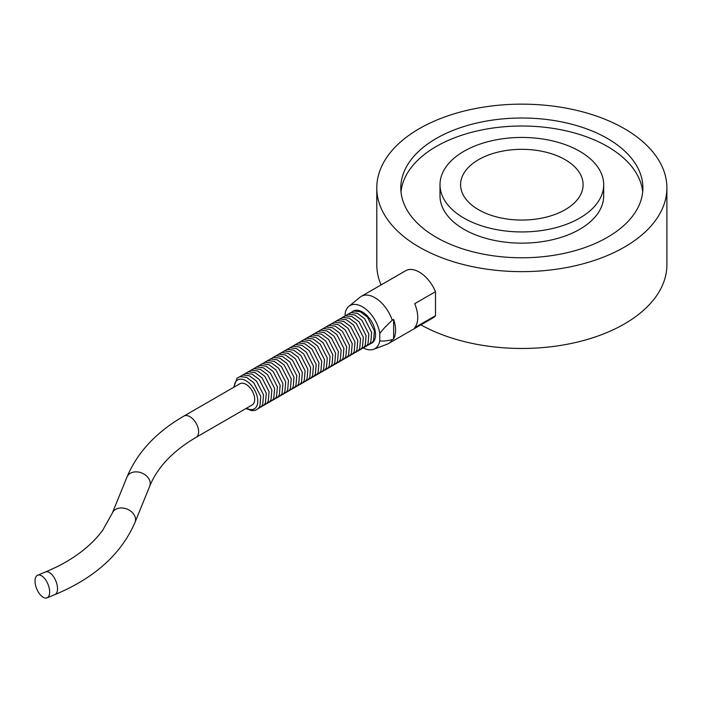 <?xml version="1.0" encoding="UTF-8"?>
<svg xmlns="http://www.w3.org/2000/svg" width="702" height="702" viewBox="0 0 702 702"><rect width="100%" height="100%" fill="white"/><g stroke="black" fill="none" stroke-linecap="round" stroke-linejoin="round"><path stroke-width="1.05" d="M372.174 342.883A18.524 10.697 60 0 1 371.718 343.076M352.895 311.267A18.524 10.697 60 0 1 353.185 311.091A18.524 10.697 60 0 1 362.443 312.013A18.524 10.697 60 0 1 374.543 328.334A18.524 10.697 60 0 1 371.709 343.181A18.524 10.697 60 0 1 371.411 343.339M392.242 320.209L393.629 319.41A27.246 15.734 60 0 1 393.629 338.873L392.242 339.671C386.161 341.04 382.002 341.4 379.773 340.733A24.895 14.373 60 0 1 373.666 349.28L387.197 344.164A27.246 15.734 -120 0 0 388.539 343.532L432.897 317.927A27.246 15.734 -120 0 0 435.494 315.698L414.698 327.702A27.246 15.734 -120 0 0 414.698 303.685L435.494 291.681A27.246 15.734 -120 0 0 419.278 272.078A27.246 15.734 -120 0 0 405.651 270.735L361.293 296.341A27.246 15.734 -120 0 0 360.073 297.183L348.876 306.353A24.895 14.373 60 0 1 366.918 310.056A24.895 14.373 60 0 1 379.773 333.547C382.002 330.309 386.161 325.86 392.242 320.209A27.246 15.734 -120 0 0 361.293 296.341M388.539 343.532A27.246 15.734 -120 0 0 392.242 339.671M478.527 159.687A61.258 35.363 180 0 1 545.287 152.018A61.258 35.363 180 0 1 583.099 184.696A61.258 35.363 180 0 1 521.84 220.059A61.258 35.363 180 0 1 460.591 184.696A61.258 35.363 180 0 1 478.527 159.687M463.978 151.281A81.836 47.253 180 0 1 553.158 141.041A81.836 47.253 180 0 1 603.685 184.696A81.836 47.253 180 0 1 521.84 231.941A81.836 47.253 180 0 1 440.005 184.696A81.836 47.253 180 0 1 463.978 151.281M603.685 184.696L603.685 195.893A81.836 47.253 180 0 1 521.84 243.146A81.836 47.253 180 0 1 440.005 195.893L440.005 184.696M436.258 138.478A121.042 69.884 180 0 1 568.164 123.333A121.042 69.884 180 0 1 642.892 187.89A121.042 69.884 180 0 1 521.84 257.774A121.042 69.884 180 0 1 400.798 187.89A121.042 69.884 180 0 1 436.258 138.478M401 191.892A121.042 69.884 180 0 1 436.258 146.481A121.042 69.884 180 0 1 564.943 130.59A121.042 69.884 180 0 1 642.69 191.892M41.357 595.893A12.25 6.081 67.6 0 1 35.1 579.747A12.25 6.081 67.6 0 1 37.671 575.192A12.25 6.081 67.6 0 1 47.964 584.204A12.25 6.081 67.6 0 1 47.008 597.85A12.25 6.081 67.6 0 1 41.357 595.893M239.891 383.748A12.25 7.073 60 0 1 249.78 387.522A12.25 7.073 60 0 1 254.624 400.465A12.25 7.073 60 0 1 252.141 404.966L196.086 437.328A12.25 7.073 -120 0 0 198.569 432.827A12.25 7.073 -120 0 0 193.726 419.884A12.25 7.073 -120 0 0 183.836 416.11L239.891 383.748M666.9 187.89A145.06 83.749 180 0 1 624.411 247.113A145.06 83.749 180 0 1 466.33 265.268A145.06 83.749 180 0 1 376.79 187.89A145.06 83.749 180 0 1 521.84 104.15A145.06 83.749 180 0 1 666.9 187.89L666.9 264.715A145.06 83.749 180 0 1 624.411 323.938A145.06 83.749 180 0 1 420.893 324.859M381.072 284.924A145.06 83.749 180 0 1 376.79 264.715L376.79 187.89M435.494 291.681L435.494 315.698M348.876 306.353A24.895 14.373 60 0 0 345.121 313.54L345.121 315.768M373.666 349.28A24.895 14.373 60 0 1 363.32 347.946M379.773 340.733L379.773 333.547M393.629 338.873L393.629 319.41M47.008 597.85L54.87 594.612A12.25 6.081 -112.4 0 0 55.835 580.966A12.25 6.081 -112.4 0 0 45.542 571.954L55.862 567.33C76.632 557.055 92.331 544.568 102.948 529.852L112.32 513.083L127.009 476.983C137.416 452.307 156.353 432.02 183.836 416.11M54.87 594.612C94.621 578.071 121.332 553.975 135.021 522.323A12.25 9.266 -157.9 0 0 127.167 509.125A12.25 9.266 -157.9 0 0 112.32 513.083M135.021 522.323L149.71 486.223A12.25 9.266 -157.9 0 0 150.193 484.275A12.25 9.266 -157.9 0 0 140.611 472.578A12.25 9.266 -157.9 0 0 127.009 476.983M246.499 408.231A16.664 9.617 -120 0 0 257.792 400.974A16.664 9.617 -120 0 0 246.174 380.844A16.664 9.617 -120 0 0 234.24 387.004M149.71 486.223C157.362 467.374 172.824 451.07 196.086 437.328M368.901 344.717L372.095 342.708L373.578 340.558L374.403 330.826L367.418 317.085L360.223 311.732L353.826 310.995L350.447 312.759M366.128 346.314L369.322 344.305L370.805 342.155L371.639 332.432L364.645 318.682L357.45 313.329L351.053 312.592L347.674 314.364M363.355 347.92L366.549 345.902L368.032 343.761L368.866 334.029L361.872 320.287L354.677 314.935L348.28 314.189L344.901 315.961M360.582 349.517L363.776 347.508L365.259 345.358L366.093 335.626L359.099 321.885L351.913 316.532L345.507 315.795L342.128 317.558M357.809 351.123L361.003 349.105L362.486 346.963L363.32 337.232L356.326 323.49L349.14 318.138L342.734 317.392L339.356 319.164M355.036 352.72L358.231 350.71L359.714 348.561L360.547 338.829L353.554 325.087L346.367 319.735L339.97 318.989L336.591 320.761M352.264 354.317L355.458 352.307L356.941 350.158L357.774 340.435L350.781 326.684L343.594 321.332L337.197 320.595L333.819 322.358M349.491 355.923L352.685 353.905L354.177 351.763L355.001 342.032L348.017 328.29L340.821 322.938L334.424 322.192L331.046 323.964M346.718 357.52L349.912 355.51L351.404 353.36L352.228 343.629L345.244 329.887L338.048 324.535L331.651 323.797L328.273 325.561M343.945 359.117L347.139 357.107L348.631 354.966L349.456 345.235L342.471 331.493L335.275 326.132L328.878 325.395L325.5 327.167M341.181 360.723L344.366 358.713L345.858 356.563L346.683 346.832L339.698 333.09L332.502 327.737L326.105 326.992L322.727 328.764M338.408 362.32L341.602 360.31L343.085 358.16L343.91 348.438L336.925 334.687L329.729 329.335L323.332 328.597L319.954 330.361M335.635 363.926L338.829 361.907L340.312 359.766L341.137 350.035L334.152 336.293L326.957 330.94L320.56 330.194L317.181 331.967M332.862 365.523L336.056 363.513L337.539 361.363L338.373 351.632L331.379 337.89L324.184 332.537L317.787 331.8L314.408 333.564M330.089 367.12L333.283 365.11L334.766 362.96L335.6 353.238L328.606 339.496L321.411 334.134L315.014 333.397L311.635 335.17M327.316 368.725L330.51 366.716L331.993 364.566L332.827 354.835L325.833 341.093L318.647 335.74L312.241 334.994L308.862 336.767M324.543 370.323L327.737 368.313L329.22 366.163L330.054 356.44L323.06 342.69L315.874 337.337L309.468 336.6L306.09 338.364M321.77 371.928L324.965 369.91L326.448 367.769L327.281 358.038L320.287 344.296L313.101 338.943L306.704 338.197L303.325 339.97M318.998 373.525L322.192 371.516L323.683 369.366L324.508 359.635L317.515 345.893L310.328 340.54L303.931 339.803L300.553 341.567M316.225 375.122L319.419 373.113L320.911 370.963L321.735 361.24L314.75 347.49L307.555 342.137L301.158 341.4L297.78 343.173M313.452 376.728L316.646 374.719L318.138 372.569L318.962 362.837L311.978 349.096L304.782 343.743L298.385 342.997L295.007 344.77M310.688 378.325L313.873 376.316L315.365 374.166L316.19 364.443L309.205 350.693L302.009 345.34L295.612 344.603L292.234 346.367M307.915 379.931L311.109 377.913L312.592 375.772L313.417 366.04L306.432 352.299L299.236 346.946L292.839 346.2L289.461 347.973M305.142 381.528L308.336 379.519L309.819 377.369L310.644 367.637L303.659 353.896L296.463 348.543L290.066 347.806L286.688 349.57M302.369 383.125L305.563 381.116L307.046 378.966L307.871 369.243L300.886 355.493L293.69 350.14L287.293 349.403L283.915 351.175M299.596 384.731L302.79 382.722L304.273 380.572L305.107 370.84L298.113 357.099L290.918 351.746L284.521 351L281.142 352.773M296.823 386.328L300.017 384.319L301.5 382.169L302.334 372.446L295.34 358.696L288.145 353.343L281.748 352.606L278.369 354.37M294.05 387.934L297.244 385.916L298.727 383.775L299.561 374.043L292.567 360.301L285.381 354.949L278.975 354.203L275.596 355.975M291.277 389.531L294.471 387.522L295.954 385.372L296.788 375.64L289.794 361.899L282.608 356.546L276.202 355.8L272.824 357.572M288.504 391.128L291.699 389.119L293.182 386.969L294.015 377.246L287.021 363.496L279.835 358.143L273.438 357.406L270.059 359.17M285.732 392.734L288.926 390.716L290.417 388.575L291.242 378.843L284.249 365.101L277.062 359.749L270.665 359.003L267.286 360.775M282.959 394.331L286.153 392.321L287.644 390.172L288.469 380.44L281.484 366.698L274.289 361.346L267.892 360.609L264.514 362.372M280.186 395.937L283.38 393.919L284.872 391.777L285.696 382.046L278.712 368.304L271.516 362.943L265.119 362.206L261.741 363.978M277.422 397.534L280.607 395.524L282.099 393.374L282.924 383.643L275.939 369.901L268.743 364.549L262.346 363.803L258.968 365.575M274.649 399.131L277.843 397.121L279.326 394.972L280.151 385.249L273.166 371.498L265.97 366.146L259.573 365.409L256.195 367.172M271.876 400.737L275.07 398.718L276.553 396.577L277.378 386.846L270.393 373.104L263.197 367.751L256.8 367.006L253.422 368.778M269.103 402.334L272.297 400.324L273.78 398.174L274.605 388.443L267.62 374.701L260.424 369.349L254.027 368.611L250.649 370.375M266.33 403.931L269.524 401.921L271.007 399.78L271.841 390.049L264.847 376.307L257.652 370.946L251.255 370.208L247.876 371.981M263.557 405.537L266.751 403.527L268.234 401.377L269.068 391.646L262.074 377.904L254.887 372.551L248.482 371.806L245.103 373.578M260.784 407.134L263.978 405.124L265.461 402.974L266.295 393.252L259.301 379.501L252.115 374.148L245.709 373.411L242.33 375.175M258.011 408.739L261.205 406.721L262.688 404.58L263.522 394.849L256.528 381.107L249.342 375.754L242.945 375.008L239.557 376.781M245.919 408.564L251.965 410.705L255.598 410.214L258.433 408.327L259.915 406.177L260.749 396.446L253.755 382.704L246.569 377.351L240.172 376.614L237.1 378.115L233.669 387.337M37.671 575.192L45.542 571.954"/></g></svg>
